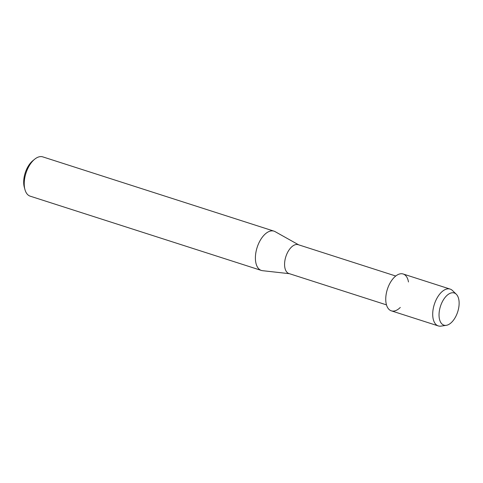 <?xml version="1.0" encoding="UTF-8"?>
<svg xmlns="http://www.w3.org/2000/svg" width="483" height="483" viewBox="0 0 483 483"><rect width="100%" height="100%" fill="white"/><g stroke="black" fill="none" stroke-linecap="round" stroke-linejoin="round"><path stroke-width="0.72" d="M458.699 307.864A16.893 9.05 107.8 0 0 452.016 292.795A16.893 9.05 107.8 0 0 439.47 310.273A16.893 9.05 107.8 0 0 446.153 325.343A16.893 9.05 107.8 0 0 458.699 307.864A16.893 9.05 107.8 0 0 456.29 294.232A16.893 9.05 107.8 0 0 439.47 310.273A16.893 9.05 107.8 0 0 446.304 325.325A16.893 9.05 107.8 0 0 458.699 307.864M408.473 281.969A19.344 10.366 107.8 0 0 397.666 274.761A19.344 10.366 107.8 0 0 386.243 293.797A19.344 10.366 107.8 0 0 388.996 309.404A19.344 10.366 107.8 0 0 400.286 307.448M395.752 276.022L298.222 244.688A15.154 8.12 107.8 0 0 284.964 260.198A15.154 8.12 107.8 0 0 288.949 273.541L386.485 304.876M298.639 244.827L275.081 231.623A20.636 11.055 107.8 0 0 273.982 231.146A20.636 11.055 107.8 0 0 255.93 252.265A20.636 11.055 107.8 0 0 261.357 270.438A20.636 11.055 107.8 0 0 262.529 270.685L289.371 273.68M273.982 231.146L42.806 156.884A20.636 11.055 107.8 0 0 34.691 159.197A20.636 11.055 107.8 0 0 24.754 177.998A20.636 11.055 107.8 0 0 24.941 189.565A20.636 11.055 107.8 0 0 30.188 196.17L261.357 270.438M34.691 159.197L32.844 160.7A18.052 9.672 107.8 0 0 24.15 177.146A18.052 9.672 107.8 0 0 24.313 187.265L24.941 189.565M456.29 294.232L452.462 290.518A19.344 10.366 107.8 0 0 450.126 289.088A19.344 10.366 107.8 0 0 433.203 308.885A19.344 10.366 107.8 0 0 438.298 325.922A19.344 10.366 107.8 0 0 441.027 326.116L446.304 325.325M450.126 289.088L403.166 274A19.344 10.366 107.8 0 0 386.243 293.797A19.344 10.366 107.8 0 0 391.333 310.835L438.298 325.922"/></g></svg>
